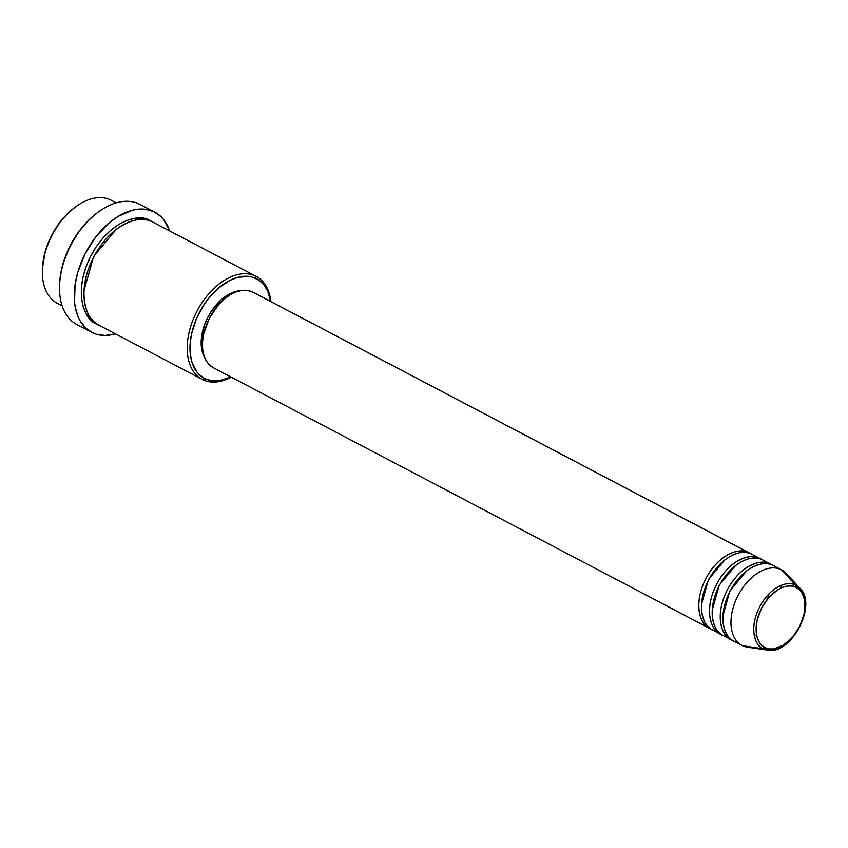 <?xml version="1.0" encoding="UTF-8"?>
<svg xmlns="http://www.w3.org/2000/svg" width="848" height="848" viewBox="0 0 848 848"><rect width="100%" height="100%" fill="white"/><g stroke="black" fill="none" stroke-linecap="round" stroke-linejoin="round"><path stroke-width="1.27" d="M752.685 647.236A42.654 26.606 -62.3 0 1 742.456 645.667L763.359 648.868A1.94 1.516 -64.4 0 0 765.203 647.724C759.013 646.261 750.374 630.838 761.462 608.345C773.069 586.106 790.908 583.382 795.869 587.282C802.06 588.735 810.699 604.158 799.611 626.651C788.004 648.89 770.164 651.614 765.203 647.724A1.94 1.516 115.6 0 1 763.359 648.868L767.525 650.13A35.764 22.313 -62.3 0 1 763.359 648.868L742.456 645.667A42.654 26.606 117.7 0 0 747.417 647.172L767.525 650.13C791.258 655.313 817.758 604.868 800.014 588.268L795.721 585.088A1.94 1.516 115.6 0 1 795.869 587.282L799.293 589.646L801.996 593.081L803.883 597.458L804.869 602.599L804.021 614.387L799.611 626.651L792.286 637.516L783.181 645.339L773.673 648.921L769.221 648.921L765.203 647.724L761.78 645.349L759.077 641.915L757.19 637.548L756.204 632.396L757.052 620.609L761.462 608.345L768.786 597.48L777.892 589.657L782.683 587.282L787.4 586.074L791.852 586.074L795.869 587.282A1.94 1.516 -64.4 0 0 795.721 585.088A35.764 22.313 -62.3 0 1 800.014 588.268A35.764 22.313 -62.3 0 1 799.293 627.35A35.764 22.313 -62.3 0 1 767.525 650.13M710.348 628.612A1.94 1.516 -64.4 0 0 710.264 628.76C702.473 626.916 691.608 607.518 705.557 579.205C720.164 551.221 742.615 547.797 748.858 552.695A1.94 1.516 -64.4 0 0 748.71 553.044A1.94 1.516 115.6 0 1 748.858 552.695A42.654 26.606 -62.3 0 1 749.399 552.96A42.654 26.606 -62.3 0 1 750.703 553.723L252.524 291.988L748.858 552.695A42.654 26.606 -62.3 0 0 705.78 578.781A42.654 26.606 -62.3 0 0 709.723 628.485A42.654 26.606 -62.3 0 0 710.264 628.76L709.193 628.198L710.264 628.76A1.94 1.516 115.6 0 1 710.348 628.612M724.86 559.913L708.462 579.523L701.529 604.338L708.462 579.523L724.86 559.913M751.54 554.104L759.585 558.323L751.54 554.104A42.654 26.606 117.7 0 0 708.462 580.191A42.654 26.606 117.7 0 0 712.405 629.894L720.461 634.124A42.654 26.606 -62.3 0 0 721.001 634.389L721.828 634.77A42.654 26.606 -62.3 0 1 721.001 634.389A1.94 1.516 115.6 0 1 721.076 634.251A1.94 1.516 -64.4 0 0 721.001 634.389C713.2 632.555 702.335 613.157 716.295 584.844C730.902 556.85 753.342 553.426 759.585 558.323A42.654 26.606 -62.3 0 1 760.126 558.599L752.081 554.369A42.654 26.606 117.7 0 0 751.54 554.104C745.297 549.207 722.846 552.62 708.239 580.615C694.289 608.928 705.154 628.326 712.945 630.17M720.461 634.124A42.654 26.606 -62.3 0 1 716.507 584.41A42.654 26.606 -62.3 0 1 759.585 558.323A1.94 1.516 -64.4 0 0 759.437 558.684A1.94 1.516 115.6 0 1 759.585 558.323L761.44 559.362A42.654 26.606 -62.3 0 0 760.126 558.599M735.598 565.542L719.199 585.152L712.256 609.977L719.199 585.152L735.598 565.542M762.267 559.733L770.323 563.962L762.267 559.733A42.654 26.606 117.7 0 0 719.189 585.82A42.654 26.606 117.7 0 0 723.143 635.534L731.188 639.763A42.654 26.606 -62.3 0 0 731.729 640.028L732.566 640.399A42.654 26.606 -62.3 0 1 731.729 640.028A1.94 1.516 115.6 0 1 731.813 639.88A1.94 1.516 -64.4 0 0 731.729 640.028C723.938 638.194 713.073 618.786 727.022 590.484C741.629 562.489 764.069 559.065 770.323 563.962A42.654 26.606 -62.3 0 1 770.864 564.238L762.808 560.009A42.654 26.606 117.7 0 0 762.267 559.733C756.024 554.836 733.584 558.26 718.977 586.254C705.017 614.567 715.882 633.965 723.683 635.799M731.188 639.763A42.654 26.606 -62.3 0 1 727.245 590.049A42.654 26.606 -62.3 0 1 770.323 563.962A1.94 1.516 -64.4 0 0 770.175 564.323A1.94 1.516 115.6 0 1 770.323 563.962L772.168 565.001A42.654 26.606 -62.3 0 0 770.864 564.238M746.325 571.181L729.927 590.791L722.984 615.616L729.927 590.791L746.325 571.181M800.014 588.268L786.17 573.396A42.654 26.606 117.7 0 0 781.05 569.602A42.654 26.606 -62.3 0 1 781.591 569.877L773.546 565.648A42.654 26.606 117.7 0 0 773.005 565.372C766.762 560.475 744.311 563.899 729.704 591.893C715.754 620.195 726.619 639.604 734.41 641.438M116.218 202.863L111.385 200.319A58.162 36.284 117.7 0 0 110.643 199.948A58.162 36.284 -62.3 0 1 112.106 200.711M256.255 276.416L152.969 222.165A58.162 36.284 117.7 0 0 152.227 221.794L255.524 276.045L255.99 278.483A56.222 35.075 -62.3 0 1 270.618 301.475L267.894 291.553L264.078 285.045L258.969 280.211L252.757 277.232L249.323 276.48L238.065 277.243L230.137 280.232L218.371 288.14L211.057 295.401L204.485 303.944L196.566 318.424L191.584 333.773L190.111 343.843L190.196 353.33L191.828 361.863L197.022 372.187L199.428 374.827L205.121 378.749L202.895 379.766A58.162 36.284 117.7 0 0 231.218 377.137A58.162 36.284 -62.3 0 1 202.895 379.766A58.162 36.284 -62.3 0 1 202.163 379.406A58.162 36.284 -62.3 0 1 196.778 311.619A58.162 36.284 -62.3 0 1 255.524 276.045A58.162 36.284 -62.3 0 1 256.255 276.416A58.162 36.284 -62.3 0 1 270.883 301.623A58.162 36.284 117.7 0 0 255.524 276.045L152.227 221.794C143.715 215.116 113.113 219.78 93.185 257.951C74.158 296.556 88.976 323.014 99.608 325.515M230.953 377A56.222 35.075 -62.3 0 1 205.121 378.749L211.777 380.741L219.166 380.741L230.963 377M154.792 212.17A67.861 42.336 -62.3 0 1 169.589 230.889L163.696 219.664L160.791 216.473L153.933 211.735L145.898 209.329L136.984 209.339L132.309 210.251L117.936 216.505L108.544 223.395L95.601 237.154L85.054 253.923L77.783 272.282L75.09 284.61L74.529 302.079L75.281 307.4L78.164 316.972L80.263 321.138L85.68 328.017L92.538 332.755L96.428 334.26L104.951 335.469L115.498 333.879A67.861 42.336 -62.3 0 1 92.538 332.755A67.861 42.336 -62.3 0 1 91.679 332.321A67.861 42.336 -62.3 0 1 85.404 253.245A67.861 42.336 -62.3 0 1 153.933 211.735L139.178 203.986L153.933 211.735A67.861 42.336 -62.3 0 1 154.792 212.17L140.037 204.421A67.861 42.336 117.7 0 0 139.178 203.986A67.861 42.336 -62.3 0 1 140.874 204.877M84.016 290.546L93.598 256.509L116.049 229.564L93.598 256.509L84.016 290.546M97.552 324.402L96.926 324.106C86.295 321.604 71.476 295.146 90.503 256.541C110.431 218.371 141.033 213.707 149.545 220.385L151.601 221.498M749.399 552.96L253.064 292.263A42.654 26.606 117.7 0 0 252.524 291.988A42.654 26.606 117.7 0 0 209.456 318.074A42.654 26.606 117.7 0 0 213.399 367.788L709.723 628.485M711.101 629.131A42.654 26.606 -62.3 0 1 710.264 628.76L711.101 629.131M58.024 303.679A58.162 36.284 -62.3 0 1 42.4 269.357A58.162 36.284 -62.3 0 1 74.984 207.325A58.162 36.284 -62.3 0 1 110.643 199.948L116.197 202.863L110.643 199.948A58.162 36.284 117.7 0 0 51.908 235.521A58.162 36.284 117.7 0 0 57.293 303.308L62.127 305.852M781.05 569.602L795.721 585.088L781.05 569.602L773.005 565.372L781.05 569.602A42.654 26.606 117.7 0 0 737.749 596.123A42.654 26.606 117.7 0 0 742.456 645.667A42.654 26.606 -62.3 0 1 741.926 645.392A42.654 26.606 -62.3 0 1 737.972 595.688A42.654 26.606 -62.3 0 1 781.05 569.602M773.005 565.372A42.654 26.606 117.7 0 0 729.927 591.459A42.654 26.606 117.7 0 0 733.87 641.173L741.926 645.392M763.359 648.868A35.764 22.313 -62.3 0 1 759.416 607.316A35.764 22.313 -62.3 0 1 795.721 585.088C790.484 580.975 771.669 583.848 759.416 607.316C747.713 631.06 756.829 647.321 763.359 648.868M42.453 268.116L45.336 251.135L51.357 235.924L60.102 222.028L67.077 214.088L74.666 207.569M59.614 283.741L60.367 275.801L62.985 263.823L70.045 245.994L80.295 229.702L88.478 220.385L97.382 212.742M77.783 325.007A67.861 42.336 -62.3 0 1 59.561 284.96A67.861 42.336 -62.3 0 1 97.562 212.594A67.861 42.336 -62.3 0 1 139.178 203.986A67.861 42.336 117.7 0 0 70.649 245.496A67.861 42.336 117.7 0 0 76.924 324.572L91.679 332.321M96.926 324.106L91.043 320.046L86.401 314.152L83.178 306.647L81.482 297.818L81.408 288.002L82.924 277.582L85.998 266.961L90.503 256.541L96.269 246.726L103.064 237.896L110.643 230.38L118.699 224.466L126.924 220.395L135.023 218.318L142.655 218.318L149.545 220.385M152.227 221.794A58.162 36.284 117.7 0 0 93.492 257.368A58.162 36.284 117.7 0 0 98.877 325.144L202.163 379.406M204.962 358.269L202.513 352.694L201.326 346.514L201.273 339.645L204.485 324.911L207.643 317.618L211.671 310.75L221.731 299.302L227.37 295.168L233.136 292.327L240.45 290.716A40.715 25.398 117.7 0 0 208.067 316.802A40.715 25.398 117.7 0 0 204.962 358.269M213.94 368.053L209.626 365.075L206.223 360.75L203.859 355.248L202.619 348.772L202.555 341.574L203.679 333.942L209.233 318.509L218.445 304.835L223.999 299.323L229.903 294.987L235.945 291.998L241.871 290.482L247.478 290.472L252.524 291.988M97.562 212.594L96.534 213.378A65.921 41.128 117.7 0 0 59.614 283.667L59.561 284.96M255.524 276.045A58.162 36.284 117.7 0 0 196.482 312.212A58.162 36.284 117.7 0 0 202.895 379.766L205.121 378.749A56.222 35.075 -62.3 0 1 198.909 313.431A56.222 35.075 -62.3 0 1 255.99 278.483L255.524 276.045M74.984 207.325L73.946 208.11A56.222 35.075 117.7 0 0 42.453 268.063L42.4 269.357M754.423 636.244L756.554 634.866M781.22 587.887L781.146 585.353M724.839 634.028L726.959 634.58M767.61 598.868L769.062 593.791M764.196 563.697L762.532 562.256"/></g></svg>
